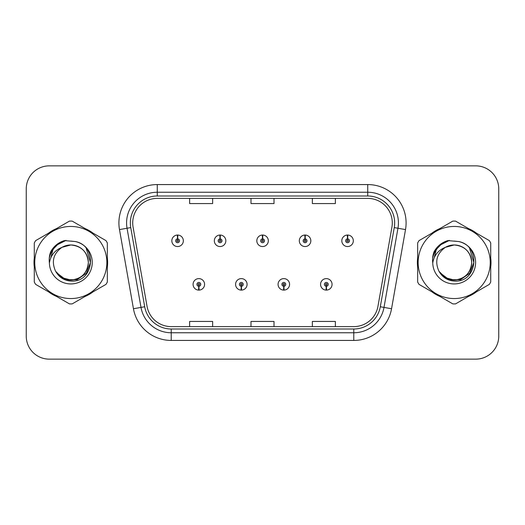 <?xml version="1.0" encoding="UTF-8"?>
<svg xmlns="http://www.w3.org/2000/svg" width="525" height="525" viewBox="0 0 525 525"><rect width="100%" height="100%" fill="white"/><g stroke="black" fill="none" stroke-linecap="round" stroke-linejoin="round"><path stroke-width="0.79" d="M241.244 286.276L241.08 290.108A5.755 5.755 0 0 0 241.579 290.108L241.415 286.276A1.916 1.916 0 0 0 243.246 284.36A1.916 1.916 0 0 0 241.329 282.443A1.916 1.916 0 0 0 239.413 284.36A1.916 1.916 0 0 0 241.244 286.276L241.297 285.127A0.768 0.768 0 0 1 240.562 284.36A0.768 0.768 0 0 1 241.329 283.592A0.768 0.768 0 0 1 242.097 284.36A0.768 0.768 0 0 1 241.362 285.127L241.415 286.276M283.743 286.276L283.572 290.108A5.755 5.755 0 0 0 284.077 290.108L283.907 286.276A1.916 1.916 0 0 0 285.744 284.36A1.916 1.916 0 0 0 283.822 282.443A1.916 1.916 0 0 0 281.905 284.36A1.916 1.916 0 0 0 283.743 286.276L283.789 285.127A0.768 0.768 0 0 1 283.054 284.36A0.768 0.768 0 0 1 283.822 283.592A0.768 0.768 0 0 1 284.589 284.36A0.768 0.768 0 0 1 283.854 285.127L283.907 286.276M326.235 286.276L326.064 290.108A5.755 5.755 0 0 0 326.57 290.108L326.399 286.276A1.916 1.916 0 0 0 328.237 284.36A1.916 1.916 0 0 0 326.32 282.443A1.916 1.916 0 0 0 324.397 284.36A1.916 1.916 0 0 0 326.235 286.276L326.287 285.127A0.768 0.768 0 0 1 325.553 284.36A0.768 0.768 0 0 1 326.32 283.592A0.768 0.768 0 0 1 327.088 284.36A0.768 0.768 0 0 1 326.353 285.127L326.399 286.276M198.752 286.276L198.581 290.108A5.755 5.755 0 0 0 199.087 290.108L198.916 286.276A1.916 1.916 0 0 0 200.753 284.36A1.916 1.916 0 0 0 198.837 282.443A1.916 1.916 0 0 0 196.914 284.36A1.916 1.916 0 0 0 198.752 286.276L198.804 285.127A0.768 0.768 0 0 1 198.069 284.36A0.768 0.768 0 0 1 198.837 283.592A0.768 0.768 0 0 1 199.605 284.36A0.768 0.768 0 0 1 198.87 285.127L198.916 286.276M220.165 238.875L220.336 235.043A5.755 5.755 0 0 0 219.831 235.043L220.001 238.875A1.916 1.916 0 0 0 218.164 240.791A1.916 1.916 0 0 0 220.08 242.707A1.916 1.916 0 0 0 222.003 240.791A1.916 1.916 0 0 0 220.165 238.875L220.113 240.023A0.768 0.768 0 0 1 220.848 240.791A0.768 0.768 0 0 1 220.08 241.559A0.768 0.768 0 0 1 219.312 240.791A0.768 0.768 0 0 1 220.047 240.023L220.001 238.875M262.658 238.875L262.828 235.043A5.755 5.755 0 0 0 262.323 235.043L262.493 238.875A1.916 1.916 0 0 0 260.656 240.791A1.916 1.916 0 0 0 262.579 242.707A1.916 1.916 0 0 0 264.495 240.791A1.916 1.916 0 0 0 262.658 238.875L262.612 240.023A0.768 0.768 0 0 1 263.347 240.791A0.768 0.768 0 0 1 262.579 241.559A0.768 0.768 0 0 1 261.811 240.791A0.768 0.768 0 0 1 262.546 240.023L262.493 238.875M305.156 238.875L305.32 235.043A5.755 5.755 0 0 0 304.822 235.043L304.986 238.875A1.916 1.916 0 0 0 303.155 240.791A1.916 1.916 0 0 0 305.071 242.707A1.916 1.916 0 0 0 306.987 240.791A1.916 1.916 0 0 0 305.156 238.875L305.104 240.023A0.768 0.768 0 0 1 305.839 240.791A0.768 0.768 0 0 1 305.071 241.559A0.768 0.768 0 0 1 304.303 240.791A0.768 0.768 0 0 1 305.038 240.023L304.986 238.875M347.648 238.875L347.819 235.043A5.755 5.755 0 0 0 347.314 235.043L347.484 238.875A1.916 1.916 0 0 0 345.647 240.791A1.916 1.916 0 0 0 347.563 242.707A1.916 1.916 0 0 0 349.486 240.791A1.916 1.916 0 0 0 347.648 238.875L347.596 240.023A0.768 0.768 0 0 1 348.331 240.791A0.768 0.768 0 0 1 347.563 241.559A0.768 0.768 0 0 1 346.795 240.791A0.768 0.768 0 0 1 347.53 240.023L347.484 238.875M177.673 238.875L177.837 235.043A5.755 5.755 0 0 0 177.338 235.043L177.502 238.875A1.916 1.916 0 0 0 175.672 240.791A1.916 1.916 0 0 0 177.588 242.707A1.916 1.916 0 0 0 179.504 240.791A1.916 1.916 0 0 0 177.673 238.875L177.621 240.023A0.768 0.768 0 0 1 178.356 240.791A0.768 0.768 0 0 1 177.588 241.559A0.768 0.768 0 0 1 176.82 240.791A0.768 0.768 0 0 1 177.555 240.023L177.502 238.875M34 262.5A36.816 36.816 0 0 0 34.282 267.094A36.816 36.816 0 0 1 34.282 257.906A36.816 36.816 0 0 0 34 262.5M48.569 291.841A36.816 36.816 0 0 0 56.529 296.435A36.816 36.816 0 0 1 48.569 291.841M85.103 296.435A36.816 36.816 0 0 0 93.056 291.841A36.816 36.816 0 0 1 85.103 296.435M107.343 267.094A36.816 36.816 0 0 0 107.343 257.906A36.816 36.816 0 0 1 107.343 267.094M417.368 262.5A36.816 36.816 0 0 0 417.657 267.094A36.816 36.816 0 0 1 417.657 257.906A36.816 36.816 0 0 0 417.368 262.5M431.944 291.841A36.816 36.816 0 0 0 439.898 296.435A36.816 36.816 0 0 1 431.944 291.841M468.471 296.435A36.816 36.816 0 0 0 476.431 291.841A36.816 36.816 0 0 1 468.471 296.435M490.717 267.094A36.816 36.816 0 0 0 490.717 257.906A36.816 36.816 0 0 1 490.717 267.094M132.713 222.922A24.544 24.544 0 0 1 157.264 198.378L367.736 198.378A24.544 24.544 0 0 1 391.913 227.181L377.954 306.344A24.544 24.544 0 0 1 353.778 326.622L171.222 326.622A24.544 24.544 0 0 1 147.046 306.344L133.088 227.181A24.544 24.544 0 0 1 132.713 222.922M130.338 222.922A26.926 26.926 0 0 0 130.745 227.594L144.703 306.757A26.926 26.926 0 0 0 171.222 329.004L353.778 329.004A26.926 26.926 0 0 0 380.297 306.757L394.255 227.594A26.926 26.926 0 0 0 367.736 195.996L157.264 195.996A26.926 26.926 0 0 0 130.338 222.922M119.49 229.582A38.351 38.351 0 0 1 157.264 184.57L367.736 184.57A38.351 38.351 0 0 1 405.51 229.582L391.552 308.739A38.351 38.351 0 0 1 353.778 340.43L171.222 340.43A38.351 38.351 0 0 1 133.448 308.739L119.49 229.582L127.043 228.25A30.68 30.68 0 0 1 157.264 192.242L367.736 192.242A30.68 30.68 0 0 1 397.957 228.25L383.998 307.407A30.68 30.68 0 0 1 353.778 332.758L171.222 332.758A30.68 30.68 0 0 1 141.002 307.407L127.043 228.25A30.68 30.68 0 0 1 126.578 222.922M93.056 233.159A36.816 36.816 0 0 0 85.103 228.565A36.816 36.816 0 0 1 93.056 233.159M56.529 228.565A36.816 36.816 0 0 0 48.569 233.159A36.816 36.816 0 0 1 56.529 228.565M476.431 233.159A36.816 36.816 0 0 0 468.471 228.565A36.816 36.816 0 0 1 476.431 233.159M439.898 228.565A36.816 36.816 0 0 0 431.944 233.159A36.816 36.816 0 0 1 439.898 228.565M498.75 188.862A23.008 23.008 0 0 0 475.742 165.854L49.258 165.854A23.008 23.008 0 0 0 26.25 188.862L26.25 336.138A23.008 23.008 0 0 0 49.258 359.146L475.742 359.146A23.008 23.008 0 0 0 498.75 336.138L498.75 188.862L498.75 336.138M250.996 198.378L250.996 203.569L274.004 203.569L274.004 198.378M189.63 198.378L189.63 203.569L212.645 203.569L212.645 198.378M312.355 198.378L312.355 203.569L335.37 203.569L335.37 198.378M274.004 326.622L274.004 321.431L250.996 321.431L250.996 326.622M212.645 326.622L212.645 321.431L189.63 321.431L189.63 326.622M335.37 326.622L335.37 321.431L312.355 321.431L312.355 326.622M26.25 188.862L26.25 336.138M475.742 165.854L49.258 165.854M49.258 359.146L475.742 359.146M183.343 240.791A5.755 5.755 0 0 0 177.837 235.043A5.755 5.755 0 0 1 183.343 240.791A5.755 5.755 0 0 1 177.588 246.547A5.755 5.755 0 0 1 171.832 240.791A5.755 5.755 0 0 1 177.338 235.043M193.082 284.36A5.755 5.755 0 0 0 198.581 290.108A5.755 5.755 0 0 1 193.082 284.36A5.755 5.755 0 0 1 198.837 278.611A5.755 5.755 0 0 1 204.586 284.36A5.755 5.755 0 0 1 199.087 290.108M225.835 240.791A5.755 5.755 0 0 0 220.336 235.043A5.755 5.755 0 0 1 225.835 240.791A5.755 5.755 0 0 1 220.08 246.547A5.755 5.755 0 0 1 214.331 240.791A5.755 5.755 0 0 1 219.831 235.043M268.327 240.791A5.755 5.755 0 0 0 262.828 235.043A5.755 5.755 0 0 1 268.327 240.791A5.755 5.755 0 0 1 262.579 246.547A5.755 5.755 0 0 1 256.823 240.791A5.755 5.755 0 0 1 262.323 235.043M310.826 240.791A5.755 5.755 0 0 0 305.32 235.043A5.755 5.755 0 0 1 310.826 240.791A5.755 5.755 0 0 1 305.071 246.547A5.755 5.755 0 0 1 299.316 240.791A5.755 5.755 0 0 1 304.822 235.043M353.318 240.791A5.755 5.755 0 0 0 347.819 235.043A5.755 5.755 0 0 1 353.318 240.791A5.755 5.755 0 0 1 347.563 246.547A5.755 5.755 0 0 1 341.814 240.791A5.755 5.755 0 0 1 347.314 235.043L347.445 238.114M235.574 284.36A5.755 5.755 0 0 0 241.08 290.108A5.755 5.755 0 0 1 235.574 284.36A5.755 5.755 0 0 1 241.329 278.611A5.755 5.755 0 0 1 247.085 284.36A5.755 5.755 0 0 1 241.579 290.108M278.073 284.36A5.755 5.755 0 0 0 283.572 290.108A5.755 5.755 0 0 1 278.073 284.36A5.755 5.755 0 0 1 283.822 278.611A5.755 5.755 0 0 1 289.577 284.36A5.755 5.755 0 0 1 284.077 290.108M320.565 284.36A5.755 5.755 0 0 0 326.064 290.108A5.755 5.755 0 0 1 320.565 284.36A5.755 5.755 0 0 1 326.32 278.611A5.755 5.755 0 0 1 332.069 284.36A5.755 5.755 0 0 1 326.57 290.108L326.438 287.044M88.338 261.87A17.535 17.535 0 0 0 62.042 247.321C53.452 253.431 51.26 261.325 55.473 270.992L55.709 271.405A17.535 17.535 0 0 0 70.816 280.035C81.467 278.998 87.307 273.151 88.351 262.5C87.307 251.849 81.467 246.002 70.816 244.965L62.042 247.321L70.816 244.965C81.467 246.002 87.307 251.849 88.351 262.5C87.307 273.151 81.467 278.998 70.816 280.035A17.535 17.535 0 0 0 88.351 262.5C87.307 251.849 81.467 246.002 70.816 244.965C81.467 246.002 87.307 251.849 88.351 262.5C87.307 273.151 81.467 278.998 70.816 280.035C81.467 278.998 87.307 273.151 88.351 262.5C87.307 251.849 81.467 246.002 70.816 244.965C81.467 246.002 87.307 251.849 88.351 262.5C87.307 273.151 81.467 278.998 70.816 280.035C81.467 278.998 87.307 273.151 88.351 262.5C87.307 251.849 81.467 246.002 70.816 244.965C81.467 246.002 87.307 251.849 88.351 262.5C87.307 273.151 81.467 278.998 70.816 280.035L62.048 277.686L55.709 271.405L62.048 277.686L70.816 280.035L62.048 277.686L55.709 271.405L62.048 277.686L70.816 280.035L62.048 277.686L55.709 271.405L62.048 277.686L70.816 280.035L62.048 277.686L55.709 271.405C59.069 277.325 64.103 280.54 70.816 281.059C94.264 283.021 97.926 245.648 75.311 241.546L64.444 240.601C58.38 242.465 53.812 246.159 50.735 251.685C49.33 255.34 48.884 259.101 49.389 262.966A21.433 21.433 0 0 0 70.816 283.933A21.433 21.433 0 0 0 75.311 241.546M70.816 298.554A36.054 36.054 0 0 0 106.864 262.5A36.054 36.054 0 0 0 70.816 226.446A36.054 36.054 0 0 0 34.762 262.5A36.054 36.054 0 0 0 70.816 298.554M70.816 303.923A41.422 41.422 0 0 0 72.174 303.896L105.991 284.373A41.422 41.422 0 0 0 107.343 282.023L107.343 242.977A41.422 41.422 0 0 0 105.991 240.627L72.174 221.104A41.422 41.422 0 0 0 69.457 221.104L35.641 240.627A41.422 41.422 0 0 0 34.282 242.977L34.282 282.023A41.422 41.422 0 0 0 35.641 284.373L69.457 303.896A41.422 41.422 0 0 0 70.816 303.923M70.816 241.067L75.331 241.552M49.389 262.966C50.63 255.412 54.849 250.195 62.042 247.321M50.735 251.685L59.41 242.747L64.312 240.64L59.41 242.747L50.761 251.639L59.41 242.747L64.312 240.64L59.41 242.747L50.735 251.685L59.41 242.747L64.444 240.601L59.41 242.747L56.556 244.702L59.41 242.747L64.444 240.601L59.41 242.747L56.556 244.702L59.41 242.747L64.444 240.601L59.41 242.747L56.556 244.702L59.41 242.747L64.444 240.601L59.41 242.747L56.556 244.702M64.312 240.64L59.41 242.747L50.761 251.639L59.41 242.747L64.312 240.64L59.41 242.747L50.761 251.639M471.706 261.87A17.535 17.535 0 0 0 445.41 247.321C436.82 253.431 434.628 261.325 438.841 270.992L439.077 271.405A17.535 17.535 0 0 0 454.184 280.035C464.835 278.998 470.682 273.151 471.719 262.5C470.682 251.849 464.835 246.002 454.184 244.965L445.41 247.321L454.184 244.965C464.835 246.002 470.682 251.849 471.719 262.5C470.682 273.151 464.835 278.998 454.184 280.035A17.535 17.535 0 0 0 471.719 262.5C470.682 251.849 464.835 246.002 454.184 244.965C464.835 246.002 470.682 251.849 471.719 262.5C470.682 273.151 464.835 278.998 454.184 280.035C464.835 278.998 470.682 273.151 471.719 262.5C470.682 251.849 464.835 246.002 454.184 244.965C464.835 246.002 470.682 251.849 471.719 262.5C470.682 273.151 464.835 278.998 454.184 280.035C464.835 278.998 470.682 273.151 471.719 262.5C470.682 251.849 464.835 246.002 454.184 244.965C464.835 246.002 470.682 251.849 471.719 262.5C470.682 273.151 464.835 278.998 454.184 280.035L445.417 277.686L439.077 271.405L445.417 277.686L454.184 280.035L445.417 277.686L439.077 271.405L445.417 277.686L454.184 280.035L445.417 277.686L439.077 271.405L445.417 277.686L454.184 280.035L445.417 277.686L439.077 271.405C442.437 277.325 447.471 280.54 454.184 281.059C477.632 283.021 481.294 245.648 458.679 241.546L447.812 240.601C441.755 242.465 437.181 246.159 434.103 251.685C432.698 255.34 432.252 259.101 432.758 262.966A21.433 21.433 0 0 0 454.184 283.933A21.433 21.433 0 0 0 458.679 241.546M454.184 298.554A36.054 36.054 0 0 0 490.238 262.5A36.054 36.054 0 0 0 454.184 226.446A36.054 36.054 0 0 0 418.136 262.5A36.054 36.054 0 0 0 454.184 298.554M454.184 303.923A41.422 41.422 0 0 0 455.542 303.896L489.359 284.373A41.422 41.422 0 0 0 490.717 282.023L490.717 242.977A41.422 41.422 0 0 0 489.359 240.627L455.542 221.104A41.422 41.422 0 0 0 452.826 221.104L419.009 240.627A41.422 41.422 0 0 0 417.657 242.977L417.657 282.023A41.422 41.422 0 0 0 419.009 284.373L452.826 303.896A41.422 41.422 0 0 0 454.184 303.923M454.184 241.067L458.706 241.552M432.758 262.966C433.998 255.412 438.217 250.195 445.41 247.321M447.681 240.64L442.778 242.747L434.129 251.639L442.778 242.747L447.681 240.64L442.778 242.747L434.129 251.639L442.778 242.747L447.681 240.64L442.778 242.747L434.129 251.639L442.778 242.747L447.681 240.64L442.778 242.747L434.103 251.685L442.778 242.747L447.812 240.601L442.778 242.747L439.924 244.702L442.778 242.747L447.812 240.601L442.778 242.747L439.924 244.702L442.778 242.747L447.812 240.601L442.778 242.747L439.924 244.702L442.778 242.747L447.812 240.601L442.778 242.747L439.924 244.702M64.103 240.909L66.065 240.391L59.509 242.918L55.998 245.418L59.509 242.918L66.065 240.391L59.509 242.918L55.998 245.418L59.509 242.918L66.065 240.391L59.509 242.918L55.998 245.418L59.509 242.918L66.065 240.391L59.509 242.918L55.998 245.418L59.509 242.918L66.065 240.391L55.952 245.464L52.822 249.946L50.872 257.663M56.608 272.783L65.697 279.615L77.083 279.74L86.435 273.184L90.471 262.5L86.264 248.522M55.998 245.418L59.509 242.918L63.394 241.139M447.471 240.909L449.433 240.391L442.877 242.918L439.366 245.418L442.877 242.918L449.433 240.391L442.877 242.918L439.366 245.418L442.877 242.918L449.433 240.391L442.877 242.918L439.366 245.418L442.877 242.918L449.433 240.391L442.877 242.918L439.366 245.418L442.877 242.918L449.433 240.391L439.32 245.464L436.19 249.946L434.241 257.663M439.983 272.783L449.065 279.615L460.451 279.74L469.803 273.184L473.839 262.5L469.639 248.522M439.366 245.418L442.877 242.918L446.762 241.139M367.736 184.57L367.736 195.996M127.043 228.25L130.745 227.594M171.222 340.43L171.222 329.004M353.778 329.004L353.778 340.43M380.297 306.757L391.552 308.739M133.448 308.739L144.703 306.757M394.255 227.594L405.51 229.582M157.264 184.57L157.264 195.996M52.822 249.946A21.945 21.945 0 0 0 49.225 258.582M436.19 249.946A21.945 21.945 0 0 0 432.593 258.582"/></g></svg>
